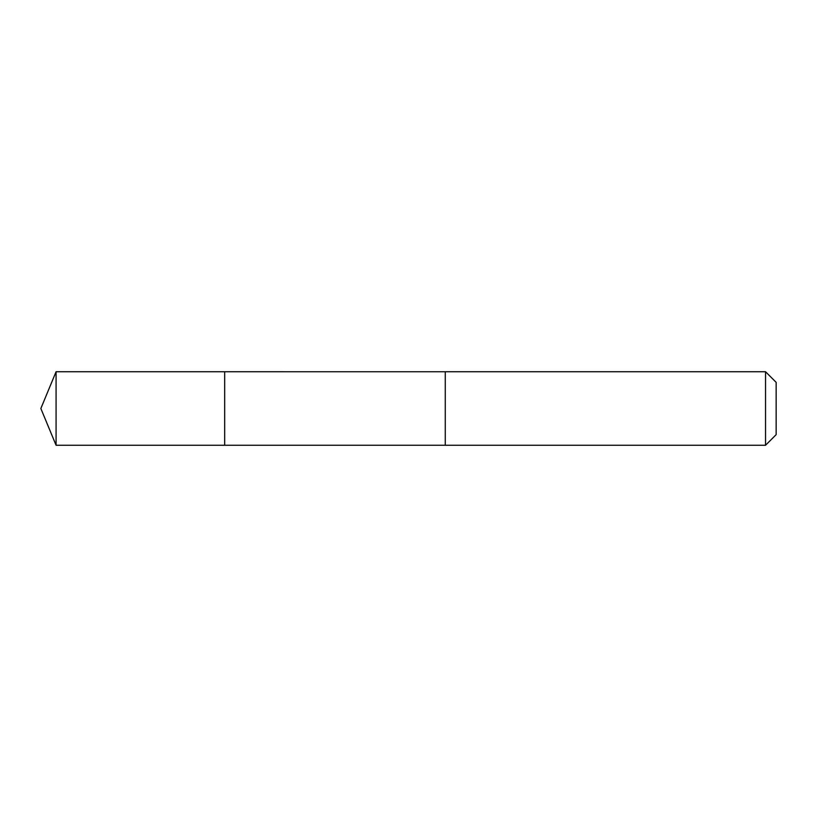 <?xml version="1.0" encoding="UTF-8"?>
<svg xmlns="http://www.w3.org/2000/svg" width="817" height="817" viewBox="0 0 817 817"><rect width="100%" height="100%" fill="white"/><g stroke="black" fill="none" stroke-linecap="round" stroke-linejoin="round"><path stroke-width="1.23" d="M224.675 396.572L224.675 371.735L56.077 371.735L56.077 445.265L224.675 445.265L224.675 371.735L445.265 371.745L445.265 445.255L224.675 445.265L224.675 396.572M445.265 371.735L445.265 445.265L765.539 445.265L765.539 371.735L445.265 371.735M765.539 371.735L776.15 382.346L776.15 434.654L765.539 445.265M224.675 445.265L56.077 445.265L40.85 408.5L56.077 445.265M40.85 408.5L56.077 371.735"/></g></svg>
